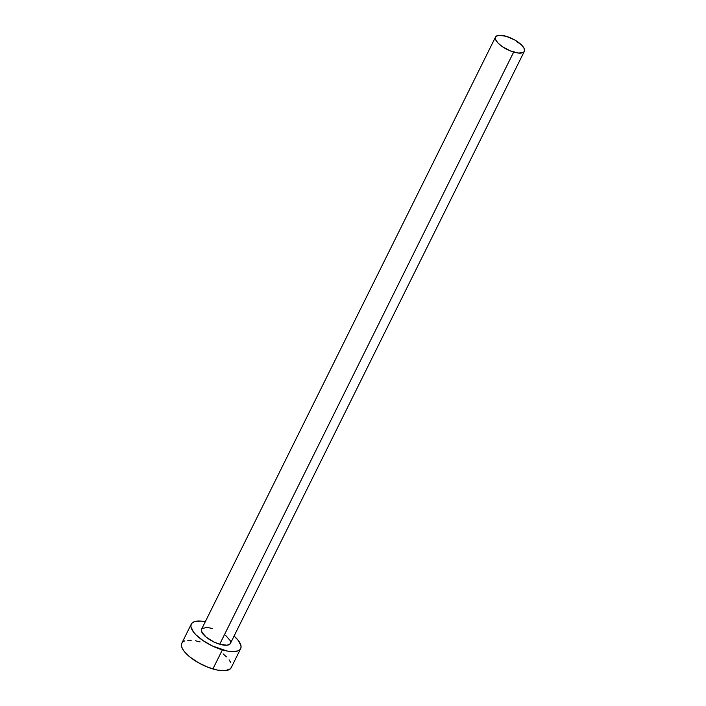 <?xml version="1.0" encoding="UTF-8"?>
<svg xmlns="http://www.w3.org/2000/svg" width="706" height="706" viewBox="0 0 706 706"><rect width="100%" height="100%" fill="white"/><g stroke="black" fill="none" stroke-linecap="round" stroke-linejoin="round"><path stroke-width="1.06" d="M225.691 635.444L230.147 640.527L230.606 641.983L229.838 644.207L226.953 645.222L219.716 644.225A16.079 5.975 26.4 0 0 230.385 643.484L524.337 51.335A16.079 5.975 -153.6 0 1 513.668 52.067L219.716 644.225L214.015 642.019L206.284 637.236L201.828 632.144L201.598 629.17A16.079 5.975 26.4 0 0 219.716 644.225L513.668 52.067A16.079 5.975 -153.6 0 1 495.533 37.039A16.079 5.975 -153.6 0 1 506.202 36.306A16.079 5.975 -153.6 0 1 524.337 51.335M191.3 624.086L181.821 643.184A27.56 10.237 26.4 0 0 212.903 668.953A27.56 10.237 26.4 0 0 231.197 667.699L240.675 648.593A27.56 10.237 -153.6 0 1 222.381 649.855L212.903 668.953L222.381 649.855A27.56 10.237 -153.6 0 1 191.3 624.086A27.56 10.237 -153.6 0 1 205.287 621.739L200.795 621.103L194.3 621.704L192.253 622.86L191.114 624.528L190.929 626.654L193.426 631.932L196.003 634.87L203.346 640.81L212.603 646.069L226.997 650.994L231.189 651.576L237.675 650.976L239.722 649.82L240.861 648.152L241.046 646.025L238.549 640.748L234.083 636.044A27.56 10.237 -153.6 0 1 240.675 648.593M202.145 628.472L207.123 627.449L212.259 628.455M184.822 640.801L182.766 641.957L181.627 643.634L181.451 645.761L182.227 648.258L183.939 651.029L189.87 656.977L198.333 662.687L208.041 667.294L217.51 670.1L225.311 670.665L230.244 668.926L231.383 667.249M230.783 662.625L229.071 659.854M226.485 656.907L223.14 653.906M200.116 641.93L195.5 640.783M191.308 640.21L187.699 640.21M506.202 36.306L498.965 35.3L496.089 36.324L495.427 37.294L495.771 39.995L498.277 43.331L502.557 46.799L510.826 51.097L518.795 53.074L523.781 52.05L524.443 51.079L524.099 48.379L521.593 45.043L514.7 39.96L506.202 36.306M201.589 629.187L495.533 37.039"/></g></svg>
